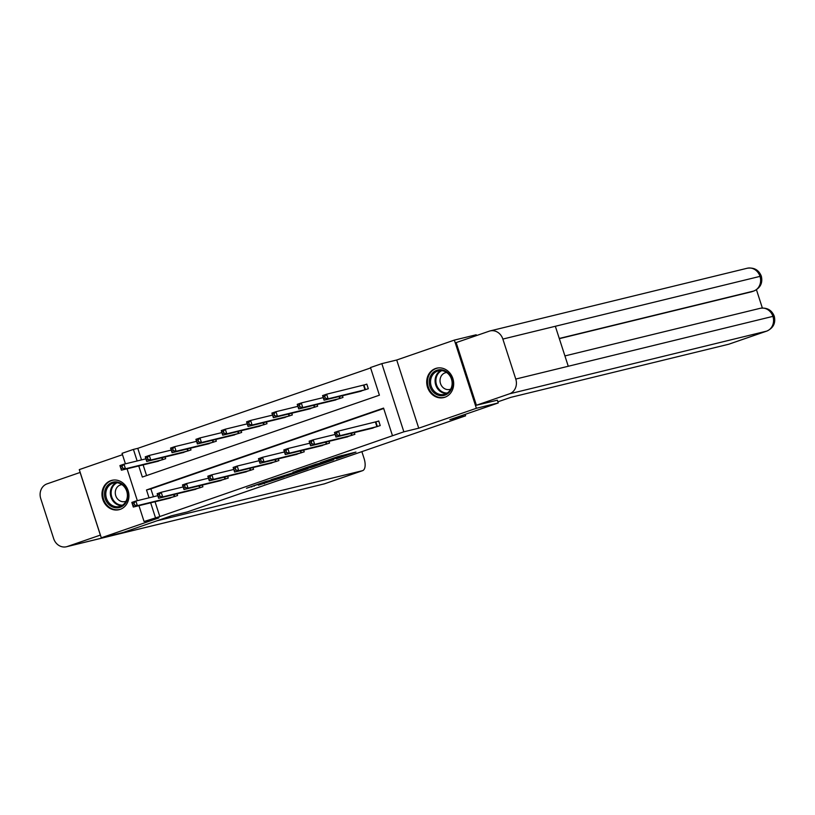 <?xml version="1.0" encoding="UTF-8"?>
<svg xmlns="http://www.w3.org/2000/svg" width="815" height="815" viewBox="0 0 815 815"><rect width="100%" height="100%" fill="white"/><g stroke="black" fill="none" stroke-linecap="round" stroke-linejoin="round"><path stroke-width="1.22" d="M336.361 458.825L355.961 452.07L337.838 456.624L320.234 462.737L341.414 456.736L336.361 458.825M120.1 509.395A15.118 13.386 -103.7 0 0 128.301 491.241A15.118 13.386 -103.7 0 0 111.869 480.33A15.118 13.386 -103.7 0 0 110.809 480.646A15.118 13.386 -103.7 0 0 102.609 498.79A15.118 13.386 -103.7 0 0 119.031 509.701A15.118 13.386 -103.7 0 0 120.1 509.395M444.837 397.262A15.118 13.386 -103.7 0 0 453.038 379.107A15.118 13.386 -103.7 0 0 436.616 368.197A15.118 13.386 -103.7 0 0 435.556 368.512A15.118 13.386 -103.7 0 0 427.345 386.656A15.118 13.386 -103.7 0 0 443.778 397.567A15.118 13.386 -103.7 0 0 444.837 397.262M258.345 485.2L284.16 476.856L266.036 481.421L246.497 488.256L268.899 480.789L279.647 478.211L258.345 485.2M155.033 501.745L159.811 516.527L144.072 521.519L138.947 505.667M497.333 400.145L498.24 402.956L449.86 419.664L465.599 415.823L187.297 511.922L171.547 515.763L123.167 532.47L101.294 537.798L158.935 517.892L144.072 521.519M498.24 402.956L476.378 408.284L454.352 340.099L396.711 360.006L381.838 363.633L403.863 431.818L392.494 435.74L383.57 408.101L146.506 489.958L149.043 497.822M396.711 360.006L418.737 428.191L476.378 408.284M418.737 428.191L403.863 431.818M159.811 516.527L392.494 435.74M311.513 467.372L333.722 459.741L315.599 464.305L295.845 471.172L311.513 467.372L311.177 466.312M307.988 468.676L286.727 475.929L271.059 479.729L296.568 471.691L293.013 472.17L307.938 468.523M122.484 454.699L79.279 469.613L101.294 537.798M454.352 340.099L476.215 334.771L476.48 335.576M465.599 415.823L465.131 414.387M383.702 408.498L150.877 488.888L153.424 496.753M370.387 428.67L380.218 425.573L378.731 420.968L376.102 421.875M354.321 432.582L354.882 434.324L345.061 437.421M328.995 441.333L329.555 443.065L319.724 446.162M303.669 450.074L304.229 451.816L294.398 454.913M278.333 458.825L278.893 460.557L269.072 463.654M253.007 467.576L253.567 469.308L243.736 472.405M227.68 476.317L228.241 478.048L218.41 481.145M202.344 485.068L202.904 486.8L193.074 489.897M177.018 493.809L177.578 495.54L167.747 498.637M370.601 367.952L137.786 448.342L141.515 459.894M143.124 464.886L146.588 475.593M358.488 391.811L368.309 388.714L366.821 384.11L364.193 385.016M342.422 395.733L342.983 397.465L333.152 400.562M317.096 404.474L317.656 406.206L307.826 409.303M291.76 413.225L292.32 414.957L282.489 418.054M266.434 421.966L266.994 423.698L257.163 426.795M241.097 430.717L241.658 432.449L231.837 435.546M215.771 439.458L216.332 441.2L206.501 444.287M190.445 448.209L191.005 449.941L181.175 453.038M165.109 456.95L165.669 458.692L155.848 461.789M125.429 463.817L122.046 453.334L133.416 449.411L137.144 460.964M137.786 448.342L133.416 449.411M138.754 465.946L142.34 477.05L379.403 395.194L370.479 367.555L381.838 363.633M137.338 500.675L127.048 468.808M150.663 502.804L155.441 517.596M150.877 488.888L146.506 489.958M329.82 461.015L316.77 464.081L309.7 466.618L329.82 461.015M295.285 472.7L304.392 469.664L295.285 472.7M323.677 398.688L325.307 398.128L324.706 396.284L323.086 396.844L324.044 400.206L322.557 395.601L326.621 394.205L328.109 398.81L324.044 400.206L361.198 391.169M366.872 384.252L326.621 394.205L324.706 396.284M365.68 389.621L328.109 398.81L325.307 398.128M322.557 395.601L323.086 396.844M337.206 434.976L336.615 433.132L334.985 433.692L335.586 435.536L337.206 434.976L340.008 435.668L335.953 437.064L334.466 432.459L338.52 431.054L340.008 435.668L377.589 426.479M373.107 428.028L335.953 437.064L335.586 435.536M336.615 433.132L338.52 431.054L378.771 421.111M334.985 433.692L334.466 432.459M431.94 373.83A13.081 11.583 76.3 0 1 448.382 373.219A13.081 11.583 76.3 0 1 449.86 391.597A13.081 11.583 76.3 0 1 433.417 392.209A13.081 11.583 76.3 0 1 431.94 373.83M449.625 390.833A12.113 10.727 -103.7 0 0 450.42 376.673A12.113 10.727 -103.7 0 0 438.46 370.835A12.113 10.727 -103.7 0 0 433.04 374.38A12.113 10.727 -103.7 0 0 432.245 388.541A12.113 10.727 -103.7 0 0 444.206 394.379A12.113 10.727 -103.7 0 0 449.625 390.833M446.691 372.506A8.629 7.641 -103.7 0 0 445.673 372.669A8.629 7.641 -103.7 0 0 441.812 375.195A8.629 7.641 -103.7 0 0 441.251 385.281A8.629 7.641 -103.7 0 0 449.758 389.427A8.629 7.641 -103.7 0 0 450.746 389.112M438.552 367.891A15.016 13.305 -103.7 0 0 437.339 368.125A15.016 13.305 -103.7 0 0 430.605 372.516A15.016 13.305 -103.7 0 0 429.627 390.079A15.016 13.305 -103.7 0 0 444.45 397.302A15.016 13.305 -103.7 0 0 445.632 396.956M107.193 485.964A13.081 11.583 76.3 0 1 123.636 485.353A13.081 11.583 76.3 0 1 125.113 503.731A13.081 11.583 76.3 0 1 108.67 504.342A13.081 11.583 76.3 0 1 107.193 485.964M124.889 502.967A12.113 10.727 -103.7 0 0 125.683 488.806A12.113 10.727 -103.7 0 0 113.723 482.969A12.113 10.727 -103.7 0 0 108.293 486.514A12.113 10.727 -103.7 0 0 107.499 500.675A12.113 10.727 -103.7 0 0 119.459 506.512A12.113 10.727 -103.7 0 0 124.889 502.967M121.955 484.64A8.629 7.641 -103.7 0 0 120.936 484.803A8.629 7.641 -103.7 0 0 117.065 487.329A8.629 7.641 -103.7 0 0 116.504 497.415A8.629 7.641 -103.7 0 0 125.021 501.561A8.629 7.641 -103.7 0 0 125.999 501.245M113.805 480.025A15.016 13.305 -103.7 0 0 112.592 480.259A15.016 13.305 -103.7 0 0 105.869 484.65A15.016 13.305 -103.7 0 0 104.88 502.213A15.016 13.305 -103.7 0 0 119.713 509.436A15.016 13.305 -103.7 0 0 120.895 509.09M497.873 401.826L510.893 397.333L728.681 344.246L766.599 331.145L509.446 393.839L476.408 405.249L497.354 400.196M509.446 393.839A11.919 10.554 -103.7 0 0 515.773 379.057L568.259 366.261L555.341 326.275L502.855 339.071L515.773 379.057M502.855 339.071A11.919 10.554 -103.7 0 0 490.049 330.931A11.919 10.554 -103.7 0 0 489.214 331.185L456.166 342.595L476.408 405.249M762.351 308.009L756.452 289.743M751.899 291.668A11.624 5.379 -109 0 1 751.685 291.76A11.624 5.379 -109 0 1 751.461 291.821L559.334 338.663M751.461 291.821L754.242 290.843M559.273 338.459L753.651 291.067A11.919 10.554 -103.7 0 0 760.008 276.377L761.332 276.173C758.785 269.908 754.069 267.269 747.202 268.247L490.049 330.931M767.19 330.921A11.624 5.379 71 0 1 766.823 331.084A11.624 5.379 71 0 1 766.599 331.145A11.919 10.554 -103.7 0 0 772.926 316.373L774.25 316.169C771.683 309.965 766.976 307.347 760.14 308.325L564.917 355.921M156.918 520.816L362.38 470.724A11.624 5.379 71 0 0 362.604 470.663A11.624 5.379 71 0 0 364.05 458.387L361.87 451.642M66.473 546.753A11.919 10.554 -103.7 0 0 67.309 546.508L324.462 483.815A11.624 5.379 71 0 0 324.686 483.753L66.473 546.753A11.919 10.554 -103.7 0 1 53.668 538.623L40.75 498.627A11.919 10.554 -103.7 0 1 47.076 483.855L80.186 472.425M67.309 546.508L100.357 535.098L80.115 472.445M298.351 407.429L299.971 406.868L299.38 405.024L297.75 405.585L298.718 408.957L297.231 404.352L301.285 402.946L302.772 407.551L298.718 408.957L335.872 399.921M323.209 397.608L301.285 402.946L299.38 405.024M340.354 398.372L302.772 407.551L299.971 406.868M297.231 404.352L297.75 405.585M273.025 416.18L274.645 415.619L274.044 413.776L272.424 414.336L273.382 417.698L271.894 413.093L275.959 411.697L277.446 416.302L273.382 417.698L310.535 408.672M297.872 406.349L275.959 411.697L274.044 413.776M315.028 407.113L277.446 416.302L274.645 415.619M271.894 413.093L272.424 414.336M311.88 443.727L311.279 441.883L309.659 442.443L310.25 444.287L311.88 443.727L314.682 444.409L310.617 445.815L309.13 441.2L313.194 439.805L314.682 444.409L352.253 435.23M347.771 436.779L310.617 445.815L310.25 444.287M311.279 441.883L313.194 439.805L335.108 434.456M309.659 442.443L309.13 441.2M286.544 452.468L285.953 450.634L284.333 451.194L284.924 453.028L286.544 452.468L289.345 453.16L285.291 454.556L283.803 449.951L287.858 448.545L289.345 453.16L326.927 443.971M322.445 445.52L285.291 454.556L284.924 453.028M285.953 450.634L287.858 448.545L309.781 443.207M284.333 451.194L283.803 449.951M247.689 424.921L249.319 424.36L248.718 422.516L247.098 423.077L248.055 426.449L246.568 421.844L250.623 420.438L252.11 425.043L248.055 426.449L285.209 417.412M272.546 415.1L250.623 420.438L248.718 422.516M289.692 415.864L252.11 425.043L249.319 424.36M246.568 421.844L247.098 423.077M222.363 433.672L223.982 433.111L223.392 431.267L221.762 431.828L222.729 435.19L221.242 430.585L225.297 429.189L226.784 433.794L222.729 435.19L259.883 426.163M247.21 423.841L225.297 429.189L223.392 431.267M264.366 424.615L226.784 433.794L223.982 433.111M221.242 430.585L221.762 431.828M197.026 442.413L198.656 441.852L198.055 440.008L196.435 440.569L197.393 443.941L195.906 439.336L199.97 437.93L201.458 442.535L197.393 443.941L234.547 434.904M221.884 432.592L199.97 437.93L198.055 440.008M239.029 433.356L201.458 442.535L198.656 441.852M195.906 439.336L196.435 440.569M261.218 461.219L260.627 459.375L258.997 459.935L259.598 461.779L261.218 461.219L264.019 461.901L259.965 463.307L258.467 458.692L262.532 457.297L264.019 461.901L301.601 452.722M297.108 454.271L259.965 463.307L259.598 461.779M260.627 459.375L262.532 457.297L284.445 451.948M258.997 459.935L258.467 458.692M235.892 469.96L235.291 468.126L233.671 468.686L234.262 470.53L235.892 469.96L238.693 470.652L234.628 472.048L233.141 467.443L237.206 466.037L238.693 470.652L276.265 461.463M271.782 463.012L234.628 472.048L234.262 470.53M235.291 468.126L237.206 466.037L259.119 460.699M233.671 468.686L233.141 467.443M210.555 478.711L209.964 476.867L208.334 477.427L208.935 479.271L210.555 478.711L213.357 479.393L209.302 480.799L207.815 476.194L211.869 474.788L213.357 479.393L250.939 470.214M246.456 471.763L209.302 480.799L208.935 479.271M209.964 476.867L211.869 474.788L233.793 469.45M208.334 477.427L207.815 476.194M171.7 451.164L173.32 450.603L172.729 448.759L171.109 449.32L172.067 452.692L170.579 448.077L174.634 446.681L176.121 451.286L172.067 452.692L209.221 443.655M196.558 441.333L174.634 446.681L172.729 448.759M213.703 442.107L176.121 451.286L173.32 450.603M170.579 448.077L171.109 449.32M185.229 487.462L184.628 485.618L183.008 486.178L183.609 488.022L185.229 487.462L188.031 488.144L183.966 489.54L182.479 484.935L186.543 483.54L188.031 488.144L225.612 478.955M221.12 480.504L183.966 489.54L183.609 488.022M184.628 485.618L186.543 483.54L208.457 478.191M183.008 486.178L182.479 484.935M146.374 459.905L147.994 459.344L147.403 457.5L145.773 458.061L146.741 461.433L145.243 456.828L149.308 455.422L150.795 460.037L146.741 461.433L183.884 452.396M171.221 450.084L149.308 455.422L147.403 457.5M188.377 450.848L150.795 460.037L147.994 459.344M145.243 456.828L145.773 458.061M159.903 496.203L159.302 494.359L157.682 494.919L158.273 496.763L159.903 496.203L162.705 496.885L158.64 498.291L157.152 493.686L161.207 492.28L162.705 496.885L200.276 487.706M195.794 489.255L158.64 498.291L158.273 496.763M159.302 494.359L161.207 492.28L183.131 486.942M157.682 494.919L157.152 493.686M121.038 468.656L122.668 468.095L122.067 466.251L120.447 466.812L121.404 470.184L119.917 465.569L123.982 464.173L125.469 468.778L121.404 470.184L158.558 461.147M145.895 458.825L123.982 464.173L122.067 466.251M163.041 459.599L125.469 468.778L122.668 468.095M119.917 465.569L120.447 466.812M134.567 504.954L133.976 503.11L132.346 503.67L132.947 505.514L134.567 504.954L137.368 505.636L133.314 507.032L131.826 502.427L135.881 501.031L137.368 505.636L174.95 496.447M170.467 498.006L133.314 507.032L132.947 505.514M133.976 503.11L135.881 501.031L157.794 495.683M132.346 503.67L131.826 502.427M341.078 455.677L341.414 456.736M339.794 456.003L340.13 457.052M313.673 465.701L313.969 466.608M288.887 474.259L289.182 475.165M286.391 474.87L286.727 475.929M253.974 485.587L254.188 486.219M251.55 486.423L251.733 486.983M264.223 483.173L264.396 483.733M363.969 385.077L365.456 389.692M363.531 385.2L365.018 389.804M376.917 426.663L375.43 422.058M377.365 426.54L375.878 421.936M446.406 393.533A12.113 10.727 76.3 0 1 436.208 386.249A12.113 10.727 76.3 0 1 437.594 373.27A12.113 10.727 76.3 0 1 440.813 370.57M441.801 370.631A11.716 10.371 -103.7 0 0 438.297 373.433A11.716 10.371 -103.7 0 0 437.064 386.208A11.716 10.371 -103.7 0 0 447.262 393.024M121.669 505.667A12.113 10.727 76.3 0 1 111.472 498.383A12.113 10.727 76.3 0 1 112.847 485.404A12.113 10.727 76.3 0 1 116.066 482.704M117.054 482.765A11.716 10.371 -103.7 0 0 113.56 485.567A11.716 10.371 -103.7 0 0 112.317 498.342A11.716 10.371 -103.7 0 0 122.515 505.157M760.14 308.325A11.919 10.554 -103.7 0 1 772.926 316.373L568.259 366.261M555.341 326.275L760.008 276.377A11.919 10.554 -103.7 0 0 747.202 268.247M323.626 484.069A11.919 10.554 -103.7 0 0 324.462 483.815L362.38 470.724M362.604 470.663L324.686 483.753A11.624 5.379 71 0 0 324.9 483.662M339.488 396.447L340.13 398.433M339.04 396.559L339.682 398.555M314.152 405.187L314.804 407.184M313.714 405.299L314.356 407.306M351.591 435.414L350.939 433.407M352.029 435.291L351.387 433.305M326.265 444.155L325.613 442.158M326.703 444.043L326.061 442.046M288.826 413.939L289.468 415.925M288.378 414.051L289.03 416.047M263.5 422.679L264.142 424.676M263.051 422.791L263.693 424.798M238.163 431.43L238.805 433.417M237.715 431.543L238.367 433.539M300.929 452.906L300.287 450.899M301.377 452.783L300.735 450.797M275.602 461.647L274.95 459.65M276.041 461.535L275.399 459.538M250.266 470.398L249.624 468.391M250.714 470.275L250.073 468.289M212.837 440.182L213.479 442.168M212.389 440.283L213.041 442.29M224.94 479.149L224.298 477.142M225.388 479.026L224.736 477.03M187.511 448.922L188.153 450.909M187.063 449.034L187.705 451.031M199.614 487.89L198.962 485.893M200.052 487.767L199.41 485.781M162.175 457.673L162.817 459.66M161.727 457.775L162.379 459.782M174.278 496.641L173.636 494.634M174.726 496.518L174.084 494.522M341.75 455.514L342.106 456.624M333.936 457.979L334.119 458.57M444.45 397.302L445.224 397.119M437.339 368.125L438.113 367.932M119.713 509.436L120.477 509.253M112.592 480.259L113.367 480.066M761.332 276.173C762.891 282.999 760.405 287.95 753.875 291.006L751.685 291.76M774.25 316.169C775.86 323.035 773.384 328.007 766.823 331.084L728.905 344.174"/></g></svg>
